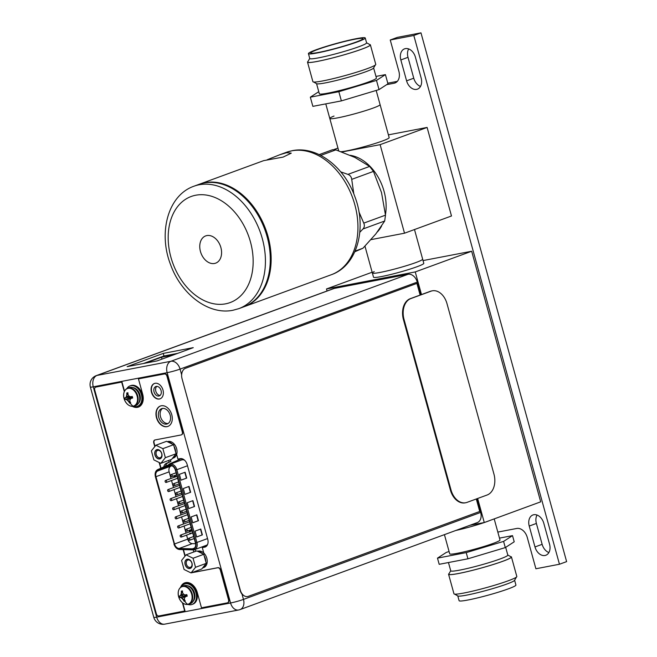<?xml version="1.0" encoding="UTF-8"?>
<svg xmlns="http://www.w3.org/2000/svg" width="657" height="657" viewBox="0 0 657 657"><rect width="100%" height="100%" fill="white"/><g stroke="black" fill="none" stroke-linecap="round" stroke-linejoin="round"><path stroke-width="0.99" d="M423.034 260.574L471.669 251.245L540.695 501.841L484.275 522.537L477.647 498.482M327.055 290.994L326.496 288.957L415.249 271.932L471.669 251.245M326.496 288.957L372.141 272.22M414.493 229.548L422.648 259.154A26.083 2.119 -15.4 0 1 415.865 262.562A26.083 2.119 -15.4 0 1 388.525 270.585A26.083 2.119 -15.4 0 1 372.363 273.008L373.513 277.18A26.083 2.119 -15.4 0 0 381.471 276.564A26.083 2.119 -15.4 0 0 408.917 269.452A26.083 2.119 -15.4 0 0 423.798 263.334L422.648 259.154A26.083 2.119 164.6 0 1 407.767 265.28A26.083 2.119 164.6 0 1 380.321 272.384A26.083 2.119 164.6 0 1 372.363 273.008A26.083 2.119 164.6 0 1 374.235 271.612M415.249 271.932L421.482 294.558M469.919 525.288L484.275 522.537M455.736 530.486A26.083 2.119 -15.4 0 0 489.892 520.475A26.083 2.119 -15.4 0 1 476.144 525.132A26.083 2.119 164.6 0 1 455.736 530.486M242.014 594.125A8.697 6.061 79.1 0 1 240.035 590.142L182.063 378.76A8.697 6.061 -100.9 0 1 185.496 368.306L416.678 283.479M416.916 283.43L420.119 295.059M476.292 498.975L479.733 511.474L248.305 596.351A8.697 6.061 -100.9 0 1 247.648 596.54A8.697 6.061 -100.9 0 1 240.281 590.101L182.063 378.76M431.969 290.895A17.386 12.122 79.1 0 0 431.665 290.944A17.386 12.122 79.1 0 0 430.335 291.314L410.288 298.664A17.386 12.122 79.1 0 0 403.431 319.573L450.373 489.982A17.386 12.122 79.1 0 0 465.107 502.851A17.386 12.122 79.1 0 0 465.411 502.794M447.006 303.698L493.949 474.108A17.386 12.122 -100.9 0 1 487.092 495.017L467.045 502.367A17.386 12.122 -100.9 0 1 465.714 502.736A17.386 12.122 -100.9 0 1 450.981 489.867L404.047 319.458A17.386 12.122 -100.9 0 1 410.904 298.549L430.951 291.199A17.386 12.122 -100.9 0 1 432.273 290.829A17.386 12.122 -100.9 0 1 447.006 303.698M408.096 274.281L334.216 288.439A9.477 6.751 -110.1 0 0 333.46 288.645L96.251 375.64A9.477 6.751 69.9 0 1 97.006 375.434L170.886 361.276L408.096 274.281A9.477 6.751 -110.1 0 1 417.277 282.108L420.776 294.821M241.85 593.526L243.476 599.414A9.477 6.751 69.9 0 1 240.06 609.589L477.278 522.594A9.477 6.751 -110.1 0 0 480.686 512.419L476.925 498.745M193.248 347.652L157.154 360.89L127.162 366.631L163.256 353.4L193.248 347.652M166.615 424.094A8.13 5.79 -110.1 0 0 167.264 423.913A8.13 5.79 -110.1 0 0 170.056 414.731A8.13 5.79 -110.1 0 0 162.312 408.465A8.13 5.79 -110.1 0 0 161.663 408.646A8.13 5.79 -110.1 0 0 158.871 417.827A8.13 5.79 -110.1 0 0 166.615 424.094M158.887 396.023A5.001 3.564 -110.1 0 0 159.281 395.908A5.001 3.564 -110.1 0 0 160.998 390.266A5.001 3.564 -110.1 0 0 156.243 386.415A5.001 3.564 -110.1 0 0 155.84 386.53A5.001 3.564 -110.1 0 0 154.124 392.172A5.001 3.564 -110.1 0 0 158.887 396.023M193.831 551.979L193.265 549.901M176.643 454.422L177.924 459.079L180.19 458.643A7.219 5.141 -110.1 0 1 187.179 464.606L207.735 539.282A7.219 5.141 -110.1 0 1 205.14 547.035A7.219 5.141 -110.1 0 1 204.565 547.191L202.299 547.626L203.785 553.022M165.564 466.158A7.219 5.141 69.9 0 1 168.044 462.766L170.869 461.452L169.087 462.109L168.635 460.467M169.087 462.109L166.262 463.415A7.219 5.141 -110.1 0 0 163.757 466.946M168.11 423.486A8.13 5.79 69.9 0 1 160.801 417.622A8.13 5.79 69.9 0 1 162.591 408.424M160.111 395.415A5.001 3.564 69.9 0 1 155.996 391.794A5.001 3.564 69.9 0 1 156.793 386.365M170.869 461.452L170.409 459.81M205.953 546.616L202.299 547.626M195.605 551.33L195.096 549.449M143.44 363.518L163.963 355.987L177.686 353.359M163.963 355.987L163.256 353.4M182.498 591.522L181.34 591.103L182.506 590.939A12.918 9.001 -100.9 0 0 182.539 592.606A12.688 8.18 -141.4 0 0 183.558 594.257A12.688 5.313 -172.2 0 0 185.274 594.938A12.918 1.051 164.6 0 0 186.777 594.585L187.212 596.17A12.918 1.051 -15.4 0 1 185.717 596.523A12.688 3.531 -37.2 0 0 184.543 597.829A12.688 7.145 -63.9 0 0 184.469 599.619A12.918 9.001 -100.9 0 0 185.274 601.007L184.716 601.18A12.943 9.026 79.1 0 0 187.59 604.317A9.272 6.603 69.9 0 1 179.509 599.003C181.734 603.011 184.56 604.826 187.992 604.432L190.423 603.611A9.518 6.784 -110.1 0 0 193.684 592.86A9.518 6.784 -110.1 0 0 184.625 585.527A9.518 6.784 -110.1 0 0 183.861 585.74L182.26 586.323A9.518 6.784 69.9 0 1 183.016 586.118A9.518 6.784 69.9 0 1 192.082 593.452A9.518 6.784 69.9 0 1 188.814 604.202A9.518 6.784 69.9 0 1 188.058 604.407M179.804 588.253A9.518 6.784 69.9 0 1 182.26 586.323C178.835 587.974 177.587 591.3 178.515 596.31A12.943 12.943 0 0 0 179.509 599.003L179.509 599.003A9.272 6.603 69.9 0 1 178.515 596.31L178.515 596.31A9.272 6.603 69.9 0 1 182.687 586.504A9.272 6.603 -110.1 0 1 191.663 594.158A9.272 6.603 -110.1 0 1 187.59 604.317M185.717 596.523L187.081 595.513M186.949 595.028L179.837 597.583A12.918 1.051 -15.4 0 0 180.568 597.509A12.688 5.313 7.8 0 0 181.923 598.33A12.688 8.18 38.6 0 0 183.311 599.841A12.918 9.001 79.1 0 0 184.116 601.229L182.49 598.116L180.568 597.509M182.662 592.836L181.759 592.688L181.34 591.16A12.918 9.001 79.1 0 0 181.373 592.828A12.688 7.145 116.1 0 0 180.938 594.757A12.688 3.531 142.8 0 0 180.133 595.924A12.918 1.051 164.6 0 1 179.402 595.998L179.837 597.583M183.87 594.396L181.504 594.544L181.373 592.828M182.975 595.275L180.519 595.784L181.504 594.544L180.938 594.757M186.498 594.955L179.821 597.583M186.99 595.045L181.923 598.33M184.469 598.88L183.311 599.841M184.831 600.276L184.116 601.229M184.716 601.18L184.141 601.27M187.212 596.17L186.095 596.384M181.439 586.709A10.865 7.736 69.9 0 1 184.543 584.057A10.865 7.736 69.9 0 1 185.414 583.81A10.865 7.736 69.9 0 1 195.761 592.187A10.865 7.736 69.9 0 1 192.033 604.456A10.865 7.736 69.9 0 1 191.162 604.695A10.865 7.736 69.9 0 1 187.943 604.44M192.033 604.456L192.887 604.144A10.865 7.736 -110.1 0 0 196.615 591.875A10.865 7.736 -110.1 0 0 186.268 583.498A10.865 7.736 -110.1 0 0 185.405 583.736L184.543 584.057M127.943 393.379L126.793 392.96L127.951 392.787A12.918 9.001 -100.9 0 0 127.984 394.455A12.688 8.18 -141.4 0 0 129.002 396.105A12.688 5.313 -172.2 0 0 130.727 396.787A12.918 1.051 164.6 0 0 132.229 396.434L132.665 398.019A12.918 1.051 -15.4 0 1 131.162 398.38A12.688 3.531 -37.2 0 0 129.987 399.678A12.688 7.145 -63.9 0 0 129.922 401.476A12.918 9.001 -100.9 0 0 130.727 402.856L130.16 403.028A12.943 9.026 79.1 0 0 133.043 406.174A9.272 6.603 69.9 0 1 124.953 400.86C127.179 404.868 130.012 406.675 133.437 406.281L135.868 405.468A9.518 6.784 -110.1 0 0 139.136 394.717A9.518 6.784 -110.1 0 0 130.07 387.384A9.518 6.784 -110.1 0 0 129.314 387.589L127.713 388.18A9.518 6.784 69.9 0 1 128.468 387.975A9.518 6.784 69.9 0 1 137.535 395.309A9.518 6.784 69.9 0 1 134.266 406.059A9.518 6.784 69.9 0 1 133.502 406.264M125.249 390.11A9.518 6.784 69.9 0 1 127.713 388.18C124.28 389.831 123.031 393.157 123.968 398.167A12.943 12.943 0 0 0 124.953 400.86L124.953 400.86A9.272 6.603 69.9 0 1 123.968 398.167L123.968 398.167A9.272 6.603 69.9 0 1 128.131 388.353A9.272 6.603 -110.1 0 1 137.116 396.015A9.272 6.603 -110.1 0 1 133.043 406.174M131.162 398.38L132.533 397.37M132.394 396.877L125.29 399.44A12.918 1.051 -15.4 0 0 126.021 399.366A12.688 5.313 7.8 0 0 127.368 400.187A12.688 8.18 38.6 0 0 128.756 401.698A12.918 9.001 79.1 0 0 129.56 403.078L127.943 399.973L126.021 399.366M128.115 394.685L127.212 394.537L126.785 393.017A12.918 9.001 79.1 0 0 126.826 394.676A12.688 7.145 116.1 0 0 126.382 396.606A12.688 3.531 142.8 0 0 125.586 397.772A12.918 1.051 164.6 0 1 124.846 397.846L125.265 399.44L131.95 396.803M129.322 396.245L126.957 396.401L126.826 394.676M130.554 396.729L125.963 397.633L126.957 396.401L126.382 396.606M130.571 396.738L128.419 397.124M132.443 396.902L127.368 400.187M129.922 400.737L128.756 401.698M130.275 402.125L129.56 403.078M130.16 403.028L129.593 403.127M132.665 398.019L131.548 398.232M126.891 388.566A10.865 7.736 69.9 0 1 129.996 385.905A10.865 7.736 69.9 0 1 130.858 385.667A10.865 7.736 69.9 0 1 141.206 394.044A10.865 7.736 69.9 0 1 137.477 406.313A10.865 7.736 69.9 0 1 136.615 406.552A10.865 7.736 69.9 0 1 133.387 406.289A9.518 6.784 69.9 0 1 131.137 406.174M137.477 406.313L138.34 405.993A10.865 7.736 -110.1 0 0 142.068 393.724A10.865 7.736 -110.1 0 0 131.72 385.355A10.865 7.736 -110.1 0 0 130.85 385.593L129.996 385.905M227.675 602.74A2.784 1.979 -110.1 0 0 227.815 602.699A2.784 1.979 -110.1 0 0 228.817 599.71L220.629 569.972A2.784 1.979 -110.1 0 0 217.935 567.673L191.86 572.666A2.784 1.979 69.9 0 1 191.647 572.69M185.192 555.929L183.459 549.654M161.022 468.145L159.511 462.651M155.011 446.317L154.066 442.892A2.784 1.979 69.9 0 1 154.929 439.968M181.447 434.835A2.784 1.979 -110.1 0 0 181.587 434.786A2.784 1.979 -110.1 0 0 182.589 431.805L167.231 376.001A2.612 1.856 -110.1 0 0 164.702 373.849L138.75 378.818L164.414 373.948A2.612 1.856 69.9 0 1 166.944 376.108L182.301 431.904A2.784 1.979 69.9 0 1 181.307 434.893A2.784 1.979 69.9 0 1 181.086 434.959L155.003 439.952A2.784 1.979 -110.1 0 0 154.781 440.009A2.784 1.979 -110.1 0 0 153.787 442.999L154.781 446.612M138.553 407.028A11.908 8.484 69.9 0 1 137.748 407.241A11.908 8.484 69.9 0 1 132.845 406.363M124.502 391.194L121.98 382.029L96.144 386.981A2.612 1.856 -110.1 0 0 95.938 387.039A2.612 1.856 -110.1 0 0 95.799 387.096M182.827 603.06L184.995 610.92L158.879 615.97A2.612 1.856 69.9 0 1 156.35 613.819L94.715 389.938A2.612 1.856 69.9 0 1 95.651 387.145A2.612 1.856 69.9 0 1 95.865 387.08L121.98 382.029M180.979 587.005A11.908 8.484 69.9 0 1 184.904 582.816M168.011 426.368A10.865 7.736 69.9 0 1 167.289 426.557A10.865 7.736 69.9 0 1 156.982 418.279A10.865 7.736 69.9 0 1 160.53 405.969M160.185 398.774A8.171 5.823 69.9 0 1 159.684 398.906A8.171 5.823 69.9 0 1 151.931 392.705A8.171 5.823 69.9 0 1 154.559 383.433M191.359 572.797A2.784 1.979 -110.1 0 0 191.573 572.773L217.648 567.779A2.784 1.979 69.9 0 1 220.341 570.071L228.529 599.816A2.784 1.979 69.9 0 1 227.527 602.798A2.784 1.979 69.9 0 1 227.306 602.863L201.477 607.807L197.248 592.442A11.908 8.484 -110.1 0 0 185.709 582.603A11.908 8.484 -110.1 0 0 184.757 582.866A11.908 8.484 -110.1 0 0 180.626 587.284M182.432 602.748L184.707 611.026M124.304 391.621L121.693 382.136M132.402 406.379A11.908 8.484 -110.1 0 0 137.461 407.34A11.908 8.484 -110.1 0 0 138.413 407.077A11.908 8.484 -110.1 0 0 142.692 394.29L138.463 378.925M184.954 556.216L183.147 549.646M160.743 468.269L159.142 462.471M161.252 405.771A10.865 7.736 -110.1 0 0 160.39 406.018A10.865 7.736 -110.1 0 0 156.662 418.287A10.865 7.736 -110.1 0 0 167.009 426.656A10.865 7.736 -110.1 0 0 167.872 426.418A10.865 7.736 -110.1 0 0 171.6 414.148A10.865 7.736 -110.1 0 0 161.252 405.771M155.068 383.302A8.171 5.823 -110.1 0 0 154.42 383.483A8.171 5.823 -110.1 0 0 151.611 392.714A8.171 5.823 -110.1 0 0 159.396 399.013A8.171 5.823 -110.1 0 0 160.045 398.832A8.171 5.823 -110.1 0 0 162.854 389.601A8.171 5.823 -110.1 0 0 155.068 383.302M193.051 548.776A5.387 3.835 -110.2 0 0 193.487 548.652A5.387 3.835 -110.2 0 0 195.416 542.863L175.345 470.067A5.387 3.835 -110.2 0 0 170.122 465.616A5.387 3.835 -110.2 0 0 169.695 465.739A5.387 3.835 -110.2 0 0 169.539 465.797L157.754 470.962A5.387 3.835 -110.2 0 0 155.972 476.686L174.524 543.971A5.387 3.835 -110.2 0 0 179.123 548.472L192.427 548.825A5.387 3.835 -110.2 0 0 193.051 548.776M195.597 543.717L192.296 543.635A5.387 3.835 69.8 0 1 187.697 539.134L186.588 535.118M157.754 470.962L170.927 466.125A5.387 3.835 69.8 0 0 169.145 471.849L170.968 478.477M171.526 480.497L173.481 487.584M174.039 489.596L175.994 496.684M176.544 498.704L178.499 505.791M179.057 507.812L181.012 514.891M181.57 516.911L183.525 523.999M184.075 526.019L186.03 533.106M170.927 466.125L171.756 465.756M190.735 533.804L191.088 532.983M191.08 530.642L190.604 530.486L191.228 531.193M190.456 531.48L189.29 531.25L190.735 530.955M175.945 476.654L175.189 475.98L174.836 476.793M174.696 476.736L174.006 476.539L174.721 476.842L175.074 476.021L175.928 476.596M179.386 474.338L180.995 480.185L186.719 478.082L185.11 472.235L179.386 474.338M195.047 531.135L196.657 536.983L202.381 534.88L200.771 529.033L195.047 531.135M183.295 488.537L184.913 494.384L190.637 492.282L189.027 486.435L183.295 488.537M191.13 516.936L192.739 522.783L198.471 520.681L196.854 514.833L191.13 516.936M187.212 502.736L188.822 508.584L194.554 506.481L192.936 500.634L187.212 502.736M180.979 480.136L186.719 478.082M186.416 478.14L184.814 472.342M196.64 536.933L202.381 534.88M202.077 534.938L200.475 529.14M184.896 494.335L190.637 492.282M190.333 492.339L188.731 486.541M192.723 522.734L198.471 520.681M198.159 520.738L196.566 514.94M188.814 508.534L194.554 506.481M194.25 506.539L192.649 500.741M190.973 533.024L190.596 533.854L189.774 533.172M190.965 530.692L191.113 531.234M189.29 531.25L190.735 530.979L190.604 530.486M174.524 477.171L174.006 476.539M175.173 476.448L175.337 477.056L175.288 476.407M181.192 537.097A1.043 0.739 69.8 0 1 180.642 535.094A1.043 0.739 69.8 0 1 181.192 537.097M176.175 518.89A1.043 0.739 69.8 0 1 175.624 516.887A1.043 0.739 69.8 0 1 176.175 518.89M171.157 500.675A1.043 0.739 69.8 0 1 170.598 498.671A1.043 0.739 69.8 0 1 171.157 500.675M166.131 482.468A1.043 0.739 69.8 0 1 165.58 480.464A1.043 0.739 69.8 0 1 166.131 482.468M186.793 531.226A1.043 0.739 69.8 0 1 186.243 529.222A1.043 0.739 69.8 0 1 186.793 531.226M181.775 513.018A1.043 0.739 69.8 0 1 181.225 511.015A1.043 0.739 69.8 0 1 181.775 513.018M176.749 494.811A1.043 0.739 69.8 0 1 176.199 492.807A1.043 0.739 69.8 0 1 176.749 494.811M171.732 476.604A1.043 0.739 69.8 0 1 171.181 474.6A1.043 0.739 69.8 0 1 171.732 476.604M174.245 485.704A1.043 0.739 69.8 0 1 173.686 483.7A1.043 0.739 69.8 0 1 174.245 485.704M179.262 503.919A1.043 0.739 69.8 0 1 178.712 501.915A1.043 0.739 69.8 0 1 179.262 503.919M184.288 522.126A1.043 0.739 69.8 0 1 183.73 520.122A1.043 0.739 69.8 0 1 184.288 522.126M189.306 540.333A1.043 0.739 69.8 0 1 188.756 538.329A1.043 0.739 69.8 0 1 189.306 540.333M168.644 491.576A1.043 0.739 69.8 0 1 168.093 489.572A1.043 0.739 69.8 0 1 168.644 491.576M173.662 509.783A1.043 0.739 69.8 0 1 173.111 507.779A1.043 0.739 69.8 0 1 173.662 509.783M178.688 527.99A1.043 0.739 69.8 0 1 178.129 525.986A1.043 0.739 69.8 0 1 178.688 527.99M163.437 356.184L177.152 353.556M145.345 363.149L161.499 357.227L173.317 354.961M162.016 359.108L161.499 357.227M195.54 567.287L191.047 572.912L184.067 569.488L181.578 560.446L186.071 554.828L193.051 558.245L195.54 567.287L206.257 563.361L203.76 554.319L193.051 558.245M187.302 559.312A4.739 3.375 -110.1 0 0 185.225 564.511A4.739 3.375 -110.1 0 0 189.816 568.42A4.739 3.375 -110.1 0 0 191.893 563.23A4.739 3.375 -110.1 0 0 187.302 559.312M191.047 572.912L201.765 568.978L206.257 563.361M205.452 564.363A8.697 6.192 69.9 0 1 202.561 567.976L203.695 567.574A8.697 6.192 -110.1 0 0 206.824 558.236A8.697 6.192 -110.1 0 0 197.708 551.256L197.593 551.297M204.212 555.929A8.697 6.192 69.9 0 1 205.395 558.762A8.697 6.192 69.9 0 1 205.813 561.743M198.028 551.51A8.697 6.192 69.9 0 1 202.52 553.703L196.78 550.894L186.071 554.828M203.76 554.319L202.52 553.703M188.107 559.945A3.868 2.759 -110.1 0 0 187.803 560.027A3.868 2.759 -110.1 0 0 186.473 564.396A3.868 2.759 -110.1 0 0 190.152 567.377A3.868 2.759 -110.1 0 0 190.464 567.287A3.868 2.759 -110.1 0 0 191.795 562.918A3.868 2.759 -110.1 0 0 188.107 559.945M187.27 559.189A4.87 3.466 -110.1 0 0 186.884 559.296A4.87 3.466 -110.1 0 0 185.208 564.798A4.87 3.466 -110.1 0 0 189.848 568.543A4.87 3.466 -110.1 0 0 190.234 568.436A4.87 3.466 -110.1 0 0 191.91 562.942A4.87 3.466 -110.1 0 0 187.27 559.189M191.819 563.016L191.598 562.408M165.359 457.691L160.858 463.316L153.878 459.892L151.389 450.85L155.881 445.232L162.862 448.649L165.359 457.691L176.068 453.765L173.579 444.723L162.862 448.649M157.113 449.717A4.739 3.375 -110.1 0 0 155.036 454.915A4.739 3.375 -110.1 0 0 159.626 458.824A4.739 3.375 -110.1 0 0 161.704 453.634A4.739 3.375 -110.1 0 0 157.113 449.717M160.858 463.316L171.576 459.383L176.068 453.765M175.263 454.767A8.697 6.192 69.9 0 1 172.372 458.381L173.505 457.978A8.697 6.192 -110.1 0 0 176.634 448.641A8.697 6.192 -110.1 0 0 167.519 441.66L167.404 441.701M174.023 446.333A8.697 6.192 69.9 0 1 175.205 449.166A8.697 6.192 69.9 0 1 175.624 452.147M167.839 441.915A8.697 6.192 69.9 0 1 172.331 444.107L166.591 441.299L155.881 445.232M173.579 444.723L172.331 444.107M157.918 450.349A3.868 2.759 -110.1 0 0 157.614 450.431A3.868 2.759 -110.1 0 0 156.284 454.8A3.868 2.759 -110.1 0 0 159.971 457.781A3.868 2.759 -110.1 0 0 160.275 457.691A3.868 2.759 -110.1 0 0 161.606 453.322A3.868 2.759 -110.1 0 0 157.918 450.349M157.08 449.593A4.87 3.466 -110.1 0 0 156.695 449.7A4.87 3.466 -110.1 0 0 155.027 455.202A4.87 3.466 -110.1 0 0 159.659 458.947A4.87 3.466 -110.1 0 0 160.045 458.841A4.87 3.466 -110.1 0 0 161.721 453.346A4.87 3.466 -110.1 0 0 157.08 449.593M161.638 453.42L161.408 452.813M334.035 149.517L337.953 148.08M404.515 233.202L380.124 144.655L427.099 127.433L451.49 215.981L404.515 233.202L371 239.633M380.124 144.655L341.944 151.981M427.099 127.433L388.41 134.849M341.18 151.71A26.083 2.119 -15.4 0 0 382.39 141.017A26.083 2.119 -15.4 0 0 389.166 137.617L380.083 104.619A26.083 2.119 164.6 0 1 373.299 108.019A26.083 2.119 164.6 0 1 345.96 116.051A26.083 2.119 164.6 0 1 329.798 118.474A26.083 2.119 164.6 0 1 334.002 116.059M377.299 232.028A43.469 30.961 -110.1 0 0 381.594 226.033M385.445 214.617A43.469 30.961 -110.1 0 0 350.247 155.298M354.821 251.762L362.968 248.215L375.861 233.867L384.698 221.015L385.503 215.151L381.503 192.534L373.447 171.403L369.661 166.418L354.796 157.401L335.883 149.87L332.557 149.722L319.195 154.617M340.72 171.855L347.939 174.384C350.156 175.23 351.421 176.889 351.725 179.369L353.819 193.93M358.927 211.841L363.773 223.117C364.758 225.367 364.495 227.322 362.976 228.981L359.798 232.282M199.252 184.272A65.199 46.442 69.9 0 1 199.679 184.116A65.199 46.442 69.9 0 1 204.869 182.679A65.199 46.442 69.9 0 1 266.956 232.907A65.199 46.442 69.9 0 1 244.576 306.54A65.199 46.442 69.9 0 1 244.149 306.688M267.153 159.774L280.03 154.65L286.616 152.695L291.265 153.147L283.142 157.089L263.687 160.637L199.679 184.116M204.015 182.991A65.199 46.442 -110.1 0 0 198.816 184.428L193.955 186.21A65.199 46.442 69.9 0 1 199.145 184.773A65.199 46.442 69.9 0 1 199.375 184.732A65.199 46.442 69.9 0 1 261.281 235.165A65.199 46.442 69.9 0 1 238.852 308.634L243.714 306.852A65.199 46.442 -110.1 0 0 266.093 233.219A65.199 46.442 -110.1 0 0 204.015 182.991M214.511 263.473A14.511 10.34 -110.1 0 0 215.668 263.153A14.511 10.34 -110.1 0 0 220.653 246.761A14.511 10.34 -110.1 0 0 206.832 235.584A14.511 10.34 -110.1 0 0 205.674 235.904A14.511 10.34 -110.1 0 0 200.689 252.288A14.511 10.34 -110.1 0 0 214.511 263.473M395.785 82.618L394.101 83.234A10.865 7.736 69.9 0 0 394.972 82.987A10.865 7.736 69.9 0 0 398.881 71.317L390.25 39.995L413.811 35.478L559.46 564.24L535.898 568.765L527.267 537.434A10.865 7.736 69.9 0 0 516.739 528.466L497.825 532.088M394.101 83.234L386.645 84.663M534.979 546.952A10.348 7.367 -110.1 0 0 545.827 555.264A10.348 7.367 -110.1 0 0 549.548 544.16L543.799 523.276A10.348 7.367 -110.1 0 0 532.95 514.957A10.348 7.367 -110.1 0 0 529.23 526.068L534.979 546.952L542.14 544.324A10.348 7.367 -110.1 0 0 548.891 552.553M406.593 80.836A10.348 7.367 -110.1 0 0 417.433 89.147A10.348 7.367 -110.1 0 0 421.153 78.043L415.405 57.159A10.348 7.367 -110.1 0 0 404.556 48.84A10.348 7.367 -110.1 0 0 400.836 59.951L406.593 80.836L413.754 78.208A10.348 7.367 -110.1 0 0 420.505 86.437M390.25 39.995L397.411 37.367L420.973 32.85L566.621 561.62L559.46 564.24M397.321 81.361L387.778 83.193M537.04 515.047A10.348 7.367 -110.1 0 0 536.391 523.44L542.14 544.324M408.654 48.93A10.348 7.367 -110.1 0 0 407.997 57.323L413.754 78.208M413.811 35.478L420.973 32.85M448.583 574.292A32.595 2.644 164.6 0 0 489.153 565.759A32.595 2.644 -15.4 0 0 511.442 556.972L516.821 576.485A32.595 2.644 -15.4 0 1 494.524 585.272A32.595 2.644 164.6 0 1 453.962 593.805L448.583 574.292A32.595 2.644 164.6 0 1 449.059 573.618M511.442 556.972A32.595 2.644 -15.4 0 0 510.694 556.643M450.718 570.728L448.846 573.996A32.382 2.628 -15.4 0 0 489.087 565.759A32.382 2.628 -15.4 0 0 511.072 556.857L507.787 555.001M448.46 562.54L450.743 570.818A29.598 2.406 -15.4 0 0 487.576 563.074A29.598 2.406 -15.4 0 0 507.812 555.099L505.676 547.338M449.084 551.543L446.407 552.348L437.488 558.13L439.188 564.314L467.924 558.803L505.29 547.593L514.217 541.803L512.509 535.627L499.484 538.124M437.488 558.13L466.215 552.619L467.924 558.803M466.215 552.619L503.591 541.409L512.509 535.627M494.195 518.899L500.002 539.997A26.083 2.119 -15.4 0 1 482.172 547.018A26.083 2.119 164.6 0 1 449.717 553.843L444.428 534.642M514.612 580.254L515.926 585.042A29.466 2.39 -15.4 0 1 495.772 592.975A29.466 2.39 164.6 0 1 459.103 600.687L457.789 595.907M454.628 594.125L457.904 595.973A29.466 2.39 -15.4 0 0 494.434 588.097A29.466 2.39 -15.4 0 0 514.538 580.377L516.41 577.109M503.591 541.409L505.29 547.593M307.936 61.561A32.595 2.644 -15.4 0 0 307.525 62.177A32.595 2.644 -15.4 0 0 317.471 61.397A32.595 2.644 164.6 0 0 351.791 52.519A32.595 2.644 164.6 0 0 370.384 44.865L375.763 64.378A32.595 2.644 164.6 0 1 357.162 72.032A32.595 2.644 164.6 0 1 322.85 80.91A32.595 2.644 -15.4 0 1 312.904 81.69L307.525 62.177M369.719 44.545A32.595 2.644 164.6 0 1 370.384 44.865M366.557 42.762L370.055 44.733A32.423 2.628 164.6 0 1 352.875 52.158A32.423 2.628 164.6 0 1 317.586 61.356A32.423 2.628 164.6 0 1 307.739 61.898L309.734 58.416M375.287 65.043L373.562 68.065A29.598 2.406 164.6 0 1 355.642 75.128A29.598 2.406 164.6 0 1 325.56 82.864A29.598 2.406 164.6 0 1 316.674 83.735L313.652 82.026M316.559 83.661L319.335 93.762A29.598 2.406 -15.4 0 0 328.369 93.056A29.598 2.406 164.6 0 0 359.527 84.991A29.598 2.406 164.6 0 0 376.412 78.035L373.628 67.942M318.768 91.701L310.334 97.179L338.848 91.701L376.494 80.409L385.421 74.627L375.968 76.434M338.848 91.701L341.377 100.891L379.032 89.598L387.95 83.817L385.421 74.627M376.494 80.409L379.032 89.598M310.334 97.179L312.863 106.36L341.377 100.891M338.708 150.831L329.798 118.474A26.083 2.119 -15.4 0 0 337.755 117.849A26.083 2.119 164.6 0 0 365.202 110.737A26.083 2.119 164.6 0 0 380.083 104.619L376.182 90.452M354.649 39.272A27.036 2.193 164.6 0 1 362.902 38.689A27.036 2.193 164.6 0 1 347.118 45.078A27.036 2.193 164.6 0 1 319.015 52.338A27.036 2.193 -15.4 0 1 310.794 53.045A27.036 2.193 -15.4 0 1 325.839 46.746A27.036 2.193 -15.4 0 1 354.649 39.272M365.243 37.975A29.466 2.39 164.6 0 0 356.25 38.681A29.466 2.39 -15.4 0 0 325.231 46.713A29.466 2.39 -15.4 0 0 308.42 53.628A29.466 2.39 -15.4 0 0 317.413 52.921A29.466 2.39 164.6 0 0 348.432 44.898A29.466 2.39 164.6 0 0 365.243 37.975L366.581 42.853A29.466 2.39 164.6 0 1 349.77 49.776A29.466 2.39 164.6 0 1 318.752 57.808A29.466 2.39 164.6 0 1 309.759 58.506L308.42 53.628M450.373 489.982L450.981 489.867M404.047 319.458L403.431 319.573M410.288 298.664L410.904 298.549M430.951 291.199L430.335 291.314M334.216 288.439L97.006 375.434A9.477 6.603 79.2 0 0 93.269 386.825A9.477 0.772 164.6 0 1 90.379 387.055L153.787 617.358A9.477 0.772 -15.4 0 0 156.678 617.137L230.558 602.978L167.149 372.675L93.269 386.825L156.678 617.137A9.477 6.603 79.2 0 0 164.702 624.15L238.581 610A9.477 6.603 -100.8 0 1 230.558 602.978A9.477 0.772 -15.4 0 0 243.476 599.414L480.686 512.419M417.277 282.108L180.067 369.103A9.477 0.772 164.6 0 1 167.149 372.675A9.477 6.603 -100.8 0 1 170.886 361.276A9.477 6.751 69.9 0 1 180.067 369.103L181.644 374.827M239.304 609.795A9.477 6.603 -100.8 0 1 238.581 610A9.477 9.477 0 0 0 240.06 609.589M166.262 463.415L168.044 462.766M204.565 547.191L205.682 546.78M187.91 604.44A9.518 6.784 69.9 0 1 185.693 604.317M193.076 601.385A8.82 6.283 -110.1 0 0 194.185 592.088A8.82 6.283 -110.1 0 0 187.335 585.716M138.528 403.242A8.82 6.283 -110.1 0 0 139.637 393.945A8.82 6.283 -110.1 0 0 132.78 387.573M192.427 548.825L194.398 548.102M192.296 543.635L179.123 548.472M192.493 549.244L179.189 548.899A5.823 4.147 69.8 0 1 174.22 544.029L155.66 476.744A5.823 4.147 69.8 0 1 157.59 470.56L169.375 465.394A5.823 4.147 69.8 0 1 170.007 465.197A5.823 4.147 69.8 0 1 175.649 470.01L195.729 542.805A5.823 4.147 69.8 0 1 193.166 549.195A5.823 4.147 69.8 0 1 192.493 549.244A0.871 0.583 -88.5 0 0 193.199 549.876A6.693 4.771 69.8 0 0 193.971 549.819A6.693 4.771 69.8 0 0 194.505 549.671L206.249 545.351A6.693 4.771 -110.2 0 0 207.612 544.439M192.895 549.868L179.895 549.531A0.871 0.583 91.5 0 1 179.739 549.556L194.505 549.671A6.693 4.771 69.8 0 0 196.911 542.477L207.538 538.576M179.189 548.899A0.871 0.583 91.5 0 0 179.739 549.556C177.037 549.277 175.107 547.445 173.949 544.053L174.22 544.029M174.179 543.939L155.397 476.768C154.65 473.245 155.454 470.839 157.811 469.55A0.871 0.608 66.3 0 0 157.59 470.56M169.58 464.4L157.836 469.541A0.871 0.608 66.3 0 0 157.811 469.55L169.596 464.392A0.871 0.608 -113.7 0 1 169.621 464.376A6.693 4.771 69.8 0 1 169.818 464.302A6.693 4.771 69.8 0 1 170.352 464.154A6.693 4.771 69.8 0 1 176.84 469.681L175.649 470.01M169.375 465.394A0.871 0.608 -113.7 0 1 169.596 464.392L181.554 459.99A6.693 4.771 -110.2 0 0 181.365 460.064M184.576 460.196A6.693 4.771 -110.2 0 0 182.088 459.843A6.693 4.771 -110.2 0 0 181.554 459.99M187.5 465.764L176.84 469.681L196.911 542.477L195.729 542.805M181.447 460.031A1.306 0.912 66.3 0 0 181.784 458.668M181.546 458.627L169.949 463.702A1.306 0.912 -113.7 0 1 170.073 464.212M169.949 463.702A7.999 5.699 -110.2 0 0 168.34 464.942M203.284 546.443L205.994 546.517A7.999 5.699 -110.2 0 0 206.093 546.517M205.994 546.517A1.306 0.879 91.5 0 0 205.493 545.63M169.145 471.849L155.972 476.686M174.524 543.971L187.697 539.134M335.883 149.87L320.78 155.413M347.939 174.384L369.661 166.418M373.447 171.403L351.725 179.369M363.773 223.117L385.503 215.151M384.698 221.015L362.976 228.981M355.125 251.089L362.968 248.215M291.659 150.847A65.199 46.442 -110.1 0 0 286.46 152.284L292.316 150.667C317.002 145.55 344.334 167.026 354.764 196.386C367.164 228.053 357.531 265.65 331.358 274.708A65.199 46.442 -110.1 0 0 353.778 201.182A65.199 46.442 -110.1 0 0 291.815 150.814A65.199 46.442 -110.1 0 0 291.659 150.847M225.433 303.863A56.502 40.249 -110.1 0 0 225.63 303.821A56.502 40.249 69.9 0 0 250.489 242.031A56.502 40.249 69.9 0 0 195.909 195.195A56.502 40.249 -110.1 0 0 195.712 195.228A56.502 40.249 69.9 0 0 170.853 257.027A56.502 40.249 69.9 0 0 225.433 303.863M529.23 526.068L536.391 523.44M400.836 59.951L407.997 57.323M465.107 502.851L465.714 502.736M431.665 290.944L432.273 290.829M153.787 617.358A9.477 9.477 0 0 0 164.702 624.15M96.251 375.64A9.477 9.477 0 0 0 90.379 387.055M180.56 535.11L192.115 530.872M181.275 537.073L192.665 532.884M175.534 516.903L187.089 512.665M176.257 518.866L187.647 514.677M170.516 498.696L182.071 494.45M171.239 500.659L182.63 496.47M165.498 480.489L177.045 476.243M166.213 482.443L177.604 478.263M186.161 529.246L191.154 527.407M186.875 531.209L191.713 529.427M181.135 511.039L186.136 509.2M181.858 512.994L186.695 511.22M176.117 492.832L181.118 490.993M176.84 494.787L181.669 493.013M171.099 474.625L176.092 472.785M171.814 476.58L176.651 474.806M173.604 483.724L178.605 481.893M174.327 485.687L179.164 483.905M178.63 501.932L183.623 500.1M179.345 503.894L184.182 502.112M183.648 520.147L188.649 518.307M184.371 522.101L189.2 520.328M188.666 538.354L193.667 536.514M189.388 540.309L194.226 538.535M168.003 489.596L179.558 485.351M168.726 491.551L180.117 487.371M173.029 507.804L184.576 503.558M173.744 509.758L185.134 505.578M178.047 526.011L189.602 521.765M178.77 527.965L190.16 523.785M280.03 154.65L286.46 152.284M244.576 306.54L331.358 274.708M193.955 186.21C167.781 195.269 158.148 232.865 170.541 264.525C180.971 293.893 208.31 315.376 232.997 310.26L238.852 308.634M372.363 273.008L364.964 246.153M325.782 103.888L329.798 118.474"/></g></svg>
